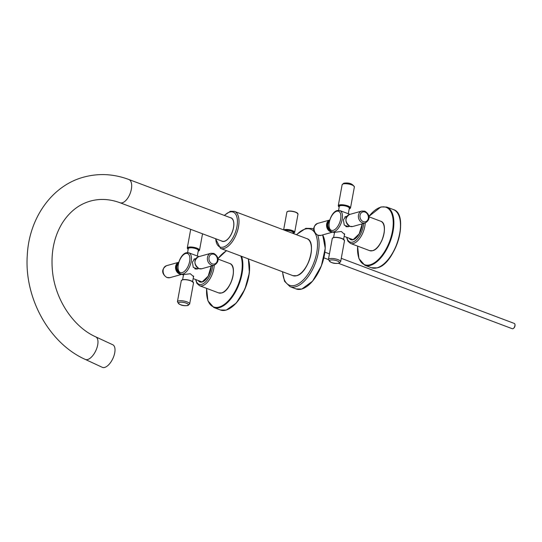 <?xml version="1.0" encoding="UTF-8"?>
<svg xmlns="http://www.w3.org/2000/svg" width="542" height="542" viewBox="0 0 542 542"><rect width="100%" height="100%" fill="white"/><g stroke="black" fill="none" stroke-linecap="round" stroke-linejoin="round"><path stroke-width="0.81" d="M222.179 241.19A12.439 6.165 -69.4 0 0 224.415 241.231A12.439 6.165 -69.4 0 0 233.006 229.666A12.439 6.165 -69.4 0 0 230.939 217.911L128.82 179.483A12.439 6.165 110.6 0 1 130.988 190.872A12.439 6.165 110.6 0 1 122.736 202.661A12.439 6.165 110.6 0 1 122.296 202.803A12.439 6.165 110.6 0 1 120.06 202.762L222.179 241.19M85.263 359.414L102.302 367.32A12.439 5.894 -65.1 0 0 114.457 354.102A12.439 5.894 -65.1 0 0 112.77 344.759L95.731 336.853A12.439 5.894 114.9 0 1 96.747 348.411A12.439 5.894 114.9 0 1 87.655 359.522A12.439 5.894 114.9 0 1 87.221 359.617A12.439 5.894 114.9 0 1 85.263 359.414C49.166 343.323 24.268 298.032 27.263 255.539C28.922 218.446 51.788 185.621 83.692 177.139C98.658 173.081 113.698 173.867 128.82 179.483M341.264 258.338L514.324 323.452A2.825 1.402 110.6 0 1 514.886 324.184A2.825 1.402 110.6 0 1 514.9 325.661A2.825 1.402 110.6 0 1 513.233 328.567A2.825 1.402 110.6 0 1 512.84 328.757A2.825 1.402 110.6 0 1 512.332 328.743L338.526 263.344M180.899 273.981A11.307 5.603 -69.4 0 0 182.932 274.022A11.307 5.603 -69.4 0 0 190.737 263.507A11.307 5.603 -69.4 0 0 188.86 252.816L186.333 252.755C179.104 254.442 174.517 272.24 180.899 273.981L183.481 274.95L184.172 274.482L190.323 273.751L193.677 276.725L193.399 277.301M198.961 256.617L188.86 252.816M198.657 268.473L197.579 268.92L193.27 267.396L192.41 262.104L194.747 258.798L195.696 258.71M197.965 268.636A5.257 4.289 -105.6 0 1 197.247 269.001M195.222 258.839A5.257 4.289 74.4 0 0 194.476 258.893M331.894 231.725A11.307 5.603 -69.4 0 0 333.926 231.766A11.307 5.603 -69.4 0 0 341.731 221.258A11.307 5.603 -69.4 0 0 339.854 210.567L337.327 210.499C330.105 212.193 325.512 229.984 331.894 231.725L334.475 232.701L335.166 232.233L341.318 231.495L344.671 234.476L344.394 235.052M349.956 214.368L339.854 210.567M349.651 226.224L348.574 226.671L344.265 225.147L343.404 219.856L345.742 216.543L346.69 216.454M348.96 226.387A5.257 4.289 -105.6 0 1 348.242 226.752M346.216 216.59A5.257 4.289 74.4 0 0 345.471 216.637M230.16 217.613A12.547 6.219 110.6 0 1 233.548 227.593A12.547 6.219 110.6 0 1 221.4 240.892M215.73 238.758A18.652 9.248 -69.4 0 0 223.345 247.071A18.652 9.248 -69.4 0 0 236.942 226.644A18.652 9.248 -69.4 0 0 229.781 212.03A18.652 9.248 -69.4 0 0 224.49 215.479M215.499 238.676L220.513 248.412A19.783 9.81 -69.4 0 0 224.07 248.48A19.783 9.81 -69.4 0 0 237.735 230.086A19.783 9.81 -69.4 0 0 234.449 211.38L230.391 211.285L224.259 215.391M220.513 248.412L292.924 275.661A19.783 9.81 -69.4 0 0 296.481 275.722A19.783 9.81 -69.4 0 0 310.146 257.328A19.783 9.81 -69.4 0 0 306.86 238.622L234.449 211.38M299.509 274.252A19.559 9.695 -69.4 0 0 310.884 244.022M306.406 286.765A30.867 15.305 -69.4 0 0 324.312 239.157M282.436 271.711L284.577 281.332L290.045 286.657L296.108 288.94A31.09 15.413 -69.4 0 0 301.698 289.042A31.09 15.413 -69.4 0 0 321.277 265.81A31.09 15.413 -69.4 0 0 322.639 234.923M290.045 286.657A31.09 15.413 -69.4 0 0 295.634 286.759A31.09 15.413 -69.4 0 0 314.387 265.566A31.09 15.413 -69.4 0 0 317.72 235.153M313.913 229.551A31.09 15.413 -69.4 0 0 311.941 228.46L313.893 229.191M282.667 271.799A29.959 14.858 -69.4 0 0 294.909 285.349A29.959 14.858 -69.4 0 0 316.745 252.545A29.959 14.858 -69.4 0 0 305.241 229.07A29.959 14.858 -69.4 0 0 296.603 234.767M284.218 230.106A5.427 1.612 10.4 0 1 284.645 229.95A5.427 1.612 10.4 0 1 292.077 230.763A5.427 1.612 10.4 0 1 293.466 233.27A5.427 1.612 10.4 0 1 292.924 233.378L293.073 232.565A4.126 1.226 -169.6 0 0 290.322 230.858A4.126 1.226 -169.6 0 0 285.661 230.56A4.126 1.226 -169.6 0 0 285.532 230.601M293.039 232.755A4.35 1.294 -169.6 0 0 291.074 230.784A4.35 1.294 -169.6 0 0 285.519 230.275A4.35 1.294 -169.6 0 0 285.106 230.438M283.832 229.957A5.65 1.68 10.4 0 1 284.503 229.666A5.65 1.68 10.4 0 1 290.885 230.079A5.65 1.68 10.4 0 1 294.658 232.416L292.971 233.399M283.629 229.883L286.887 212.112A5.65 1.68 10.4 0 1 287.849 211.4A5.65 1.68 10.4 0 1 294.238 211.814A5.65 1.68 10.4 0 1 298.005 214.151L294.658 232.416M288.073 211.258A5.427 1.612 10.4 0 1 293.554 211.495A5.427 1.612 10.4 0 1 297.727 213.473M248.663 260.329A30.637 15.19 110.6 0 1 230.817 307.754M206.651 288.385A30.637 15.19 -69.4 0 0 219.11 307.043A30.637 15.19 -69.4 0 0 237.633 286.061A30.637 15.19 -69.4 0 0 240.831 256.054M226.678 250.729A30.637 15.19 -69.4 0 0 217.83 258.825M206.583 288.358L207.932 300.844L213.812 307.504A31.09 15.413 -69.4 0 0 219.402 307.605A31.09 15.413 -69.4 0 0 238.046 286.671A31.09 15.413 -69.4 0 0 241.61 256.352M248.222 258.839A31.09 15.413 110.6 0 1 244.659 289.157A31.09 15.413 110.6 0 1 226.021 310.099A31.09 15.413 110.6 0 1 220.431 309.997L213.812 307.504M399.657 218.074A30.637 15.19 110.6 0 1 381.812 265.505M357.645 246.129A30.637 15.19 -69.4 0 0 370.105 264.794A30.637 15.19 -69.4 0 0 392.435 231.244A30.637 15.19 -69.4 0 0 380.674 207.234A30.637 15.19 -69.4 0 0 368.824 216.57M357.578 246.102L358.926 258.588L364.807 265.255A31.09 15.413 -69.4 0 0 370.396 265.356A31.09 15.413 -69.4 0 0 391.866 236.454A31.09 15.413 -69.4 0 0 386.703 207.051L380.918 206.942L368.811 216.468M386.703 207.051L393.323 209.544A31.09 15.413 110.6 0 1 398.478 238.941A31.09 15.413 110.6 0 1 377.015 267.843A31.09 15.413 110.6 0 1 371.426 267.741L364.807 265.255M232.945 267.802A15.488 7.683 110.6 0 1 223.927 291.779M218.677 292.904L221.603 292.965C230.926 291.169 238.107 265.675 229.747 263.493A15.718 7.791 110.6 0 1 232.355 278.351A15.718 7.791 110.6 0 1 221.502 292.958A15.718 7.791 110.6 0 1 218.677 292.904L199.564 285.715A15.718 7.791 110.6 0 0 202.39 285.769A15.718 7.791 110.6 0 0 214.232 265.262A6.219 5.074 -105.6 0 1 211.468 265.119A6.219 5.074 -105.6 0 1 207.383 259.001A6.219 5.074 -105.6 0 1 210.865 253.29L213.812 253.439C216.963 255.18 221.421 260.594 214.219 265.268L201.76 268.751A6.219 5.074 -105.6 0 1 199.009 268.602A6.219 5.074 -105.6 0 1 194.924 262.484A6.219 5.074 -105.6 0 1 198.406 256.772L210.865 253.29M212.633 265.709A14.587 7.229 110.6 0 1 201.665 284.36A14.587 7.229 110.6 0 1 195.919 279.631M211.211 266.108A12.1 5.996 110.6 0 1 202.091 282.023A12.1 5.996 110.6 0 1 198.196 280.492M202.139 281.928A11.87 5.887 110.6 0 1 200.181 281.84A11.87 5.887 110.6 0 1 198.697 280.681M203.982 281.095A11.87 5.887 110.6 0 1 202.315 281.881M199.3 280.905L200.465 281.928A11.87 5.887 110.6 0 1 199.253 280.885M383.939 225.547A15.488 7.683 110.6 0 1 374.922 249.523M369.671 250.655L372.598 250.709C381.92 248.92 389.102 223.419 380.741 221.238A15.718 7.791 110.6 0 1 383.35 236.095A15.718 7.791 110.6 0 1 372.496 250.709A15.718 7.791 110.6 0 1 369.671 250.655L350.559 243.46A15.718 7.791 110.6 0 0 353.384 243.514A15.718 7.791 110.6 0 0 365.227 223.006M363.628 223.453A14.587 7.229 110.6 0 1 352.659 242.105A14.587 7.229 110.6 0 1 346.914 237.382M362.205 223.853A12.1 5.996 110.6 0 1 353.086 239.767A12.1 5.996 110.6 0 1 349.197 238.236M353.133 239.672A11.87 5.887 110.6 0 1 351.175 239.584A11.87 5.887 110.6 0 1 349.698 238.426M354.976 238.846A11.87 5.887 110.6 0 1 353.309 239.625M350.295 238.649L351.46 239.679A11.87 5.887 110.6 0 1 350.247 238.636M182.207 272.612A10.176 5.047 -69.4 0 0 189.625 261.468A10.176 5.047 -69.4 0 0 185.716 253.493A10.176 5.047 -69.4 0 0 178.298 264.638A10.176 5.047 -69.4 0 0 182.207 272.612M212.295 263.879A5.088 4.153 -105.6 0 1 209.036 257.545A5.088 4.153 -105.6 0 1 214.049 254.32A5.088 4.153 -105.6 0 1 217.301 260.655A5.088 4.153 -105.6 0 1 212.295 263.879M194.307 259.096L193.86 259.252A5.088 4.153 -105.6 0 1 194.307 259.096L195.879 258.656M194.761 268.771L197.051 268.893A5.088 4.153 -105.6 0 1 195.154 268.886M179.206 302.361A5.088 1.511 10.4 0 1 186.17 303.12A5.088 1.511 10.4 0 1 187.471 305.471A5.088 1.511 10.4 0 1 180.506 304.706A5.088 1.511 10.4 0 1 179.206 302.361M178.481 300.952A6.219 1.843 10.4 0 1 185.506 301.406A6.219 1.843 10.4 0 1 189.653 303.974L187.972 305.498C182.674 306.216 179.158 304.963 177.417 301.731A6.219 1.843 10.4 0 1 178.481 300.952M193.508 282.951C191.577 280.356 187.891 279.299 182.464 279.78L181.279 280.702A6.219 1.843 10.4 0 1 182.336 279.923A6.219 1.843 10.4 0 1 189.361 280.383A6.219 1.843 10.4 0 1 193.508 282.951L189.653 303.974M182.559 279.78A5.989 1.775 10.4 0 1 188.596 280.038A5.989 1.775 10.4 0 1 193.209 282.213M169.924 277.66L166.97 277.511C163.826 275.77 159.368 270.356 166.57 265.682A6.219 5.074 74.4 0 0 163.095 271.393A6.219 5.074 74.4 0 0 167.173 277.511A6.219 5.074 74.4 0 0 169.924 277.66L181.827 274.327M166.57 265.682L178.731 262.281A6.219 5.074 74.4 0 0 175.561 268.1A6.219 5.074 74.4 0 0 179.632 274.028A6.219 5.074 74.4 0 0 181.746 274.299M178.636 262.592A5.989 4.892 74.4 0 0 175.893 268.256A5.989 4.892 74.4 0 0 179.795 273.778A5.989 4.892 74.4 0 0 181.116 274.062M179.341 272.877A5.312 4.336 -105.6 0 1 176.448 268.229A5.312 4.336 -105.6 0 1 178.386 263.5M178.833 272.172A5.088 4.153 -105.6 0 1 178.291 263.907M198.182 251.21L199.51 250.241A6.219 1.843 -169.6 0 0 195.364 247.674A6.219 1.843 -169.6 0 0 188.345 247.22A6.219 1.843 -169.6 0 0 187.281 247.999L188.176 249.374M198.189 251.176A5.989 1.775 -169.6 0 0 198.23 251.163A5.989 1.775 -169.6 0 0 196.692 248.399A5.989 1.775 -169.6 0 0 188.487 247.498A5.989 1.775 -169.6 0 0 188.182 249.34M188.27 248.859A5.312 1.579 10.4 0 1 189.036 247.708A5.312 1.579 10.4 0 1 195.743 248.304A5.312 1.579 10.4 0 1 198.277 250.702M187.586 252.579L188.311 248.629A5.088 1.511 10.4 0 1 189.185 247.992A5.088 1.511 10.4 0 1 194.93 248.365A5.088 1.511 10.4 0 1 198.325 250.465L197.308 255.993M333.201 230.357A10.176 5.047 -69.4 0 0 340.62 219.219A10.176 5.047 -69.4 0 0 336.711 211.245A10.176 5.047 -69.4 0 0 329.292 222.383A10.176 5.047 -69.4 0 0 333.201 230.357M363.289 221.624A5.088 4.153 -105.6 0 1 360.03 215.289A5.088 4.153 -105.6 0 1 365.044 212.071A5.088 4.153 -105.6 0 1 368.296 218.406A5.088 4.153 -105.6 0 1 363.289 221.624M362.462 222.864A6.219 5.074 -105.6 0 1 358.377 216.746A6.219 5.074 -105.6 0 1 361.86 211.034L364.813 211.19C367.957 212.925 372.415 218.338 365.213 223.013A6.219 5.074 -105.6 0 1 362.462 222.864M349.4 214.524C344.631 218.202 344.814 222.145 349.963 226.353L352.754 226.502A6.219 5.074 -105.6 0 1 350.003 226.353A6.219 5.074 -105.6 0 1 345.918 220.235A6.219 5.074 -105.6 0 1 349.4 214.524L361.86 211.034M345.301 216.841L344.854 217.003A5.088 4.153 -105.6 0 1 345.301 216.841L346.873 216.407M345.755 226.522L348.045 226.644A5.088 4.153 -105.6 0 1 346.148 226.637M330.2 260.106A5.088 1.511 10.4 0 1 337.165 260.871A5.088 1.511 10.4 0 1 338.465 263.216A5.088 1.511 10.4 0 1 331.501 262.457A5.088 1.511 10.4 0 1 330.2 260.106M329.475 258.697A6.219 1.843 10.4 0 1 336.501 259.157A6.219 1.843 10.4 0 1 340.647 261.725L338.967 263.243C333.669 263.968 330.153 262.707 328.411 259.476A6.219 1.843 10.4 0 1 329.475 258.697M344.502 240.695C342.571 238.107 338.885 237.05 333.459 237.525L332.273 238.453A6.219 1.843 10.4 0 1 333.337 237.674A6.219 1.843 10.4 0 1 340.356 238.128A6.219 1.843 10.4 0 1 344.502 240.695L340.647 261.725M333.554 237.532A5.989 1.775 10.4 0 1 339.59 237.789A5.989 1.775 10.4 0 1 344.204 239.964M320.918 235.404L317.971 235.255C314.821 233.514 310.363 228.101 317.565 223.433A6.219 5.074 74.4 0 0 314.089 229.144A6.219 5.074 74.4 0 0 318.174 235.262A6.219 5.074 74.4 0 0 320.918 235.404L332.822 232.078M329.726 220.038A6.219 5.074 74.4 0 0 326.555 225.845A6.219 5.074 74.4 0 0 330.627 231.773A6.219 5.074 74.4 0 0 332.741 232.044M329.631 220.337A5.989 4.892 74.4 0 0 326.887 226A5.989 4.892 74.4 0 0 330.796 231.529A5.989 4.892 74.4 0 0 332.111 231.807M330.335 230.621A5.312 4.336 -105.6 0 1 327.443 225.98A5.312 4.336 -105.6 0 1 329.38 221.244M329.827 229.916A5.088 4.153 -105.6 0 1 329.285 221.651M342.131 184.72L343.811 183.196C349.109 182.478 352.625 183.731 354.366 186.963A6.219 1.843 -169.6 0 0 350.22 184.395A6.219 1.843 -169.6 0 0 343.194 183.941A6.219 1.843 -169.6 0 0 342.131 184.72L338.276 205.743L339.17 207.119M349.177 208.955L350.505 207.993A6.219 1.843 -169.6 0 0 346.358 205.425A6.219 1.843 -169.6 0 0 339.339 204.964A6.219 1.843 -169.6 0 0 338.276 205.743M349.183 208.921A5.989 1.775 -169.6 0 0 349.224 208.914A5.989 1.775 -169.6 0 0 347.686 206.15A5.989 1.775 -169.6 0 0 339.482 205.249A5.989 1.775 -169.6 0 0 339.177 207.085M339.265 206.61A5.312 1.579 10.4 0 1 340.03 205.459A5.312 1.579 10.4 0 1 346.738 206.055A5.312 1.579 10.4 0 1 349.272 208.446M338.581 210.33L339.306 206.373A5.088 1.511 10.4 0 1 340.18 205.736A5.088 1.511 10.4 0 1 345.925 206.109A5.088 1.511 10.4 0 1 349.319 208.209L348.303 213.744M292.924 275.661L296.582 275.729C308.303 273.486 317.348 241.346 306.86 238.622M296.108 288.94L301.799 289.049L312.578 281.149L321.413 265.776L325.234 248.331L322.673 234.916M311.941 228.46L305.857 228.324L296.372 234.679M95.731 336.853C73.692 327.097 55.311 299.983 52.499 271.488C50.677 252.748 54.01 236.515 62.486 222.769C69.769 211.522 79.071 204.3 90.392 201.089C99.911 198.44 109.802 198.995 120.06 202.762M286.887 212.112L287.978 211.251C292.951 210.831 296.298 211.793 298.005 214.151M324.909 252.179L329.441 253.886M513.233 328.567A3.957 3.957 0 0 0 514.886 324.184M323.879 257.836L328.405 259.537M226.488 250.661L217.816 258.717M248.365 258.893L249.388 272.775L244.916 289.143L236.339 302.998L226.217 310.105L220.431 309.997M393.323 209.544C409.874 213.948 395.64 264.286 377.212 267.856L371.426 267.741M229.747 263.493L217.857 259.015M195.621 279.523L196.895 283.398L199.564 285.715M211.17 266.115L208.196 276.108L202.213 281.874L200.181 281.84M380.741 221.238L368.851 216.766M346.616 237.267L347.889 241.149L350.559 243.46M362.171 223.866L359.19 233.859L353.208 239.625L351.175 239.584M193.162 278.595L202.01 281.928M201.76 268.751L198.968 268.602C193.819 264.394 193.636 260.451 198.406 256.772M197.051 268.893L198.623 268.453M193.63 276.013L192.613 281.576M183.528 274.692L182.607 279.74M181.279 280.702L177.417 301.731M199.51 250.241L202.532 233.792M187.281 247.999L190.703 229.341M344.156 236.339L353.011 239.672M348.045 226.644L349.617 226.204M352.754 226.502L365.213 223.013M344.624 233.765L343.608 239.327M334.522 232.443L333.601 237.491M332.273 238.453L328.411 259.476M329.726 220.025L317.565 223.433M350.505 207.993L354.366 186.963"/></g></svg>
